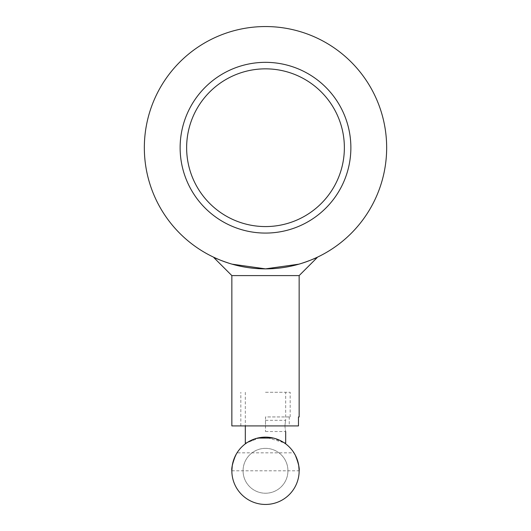 <?xml version="1.0" encoding="UTF-8"?>
<svg xmlns="http://www.w3.org/2000/svg" width="531" height="531" viewBox="0 0 531 531"><rect width="100%" height="100%" fill="white"/><g stroke="black" fill="none" stroke-linecap="round" stroke-linejoin="round"><path stroke-width="0.4" stroke-dasharray="2.65 1.99" d="M232.306 465.229L233.063 461.817L237.032 452.843L293.968 452.843L297.937 461.817L298.694 465.229M289.242 416.948L265.5 416.948L265.5 431.53L265.5 420.313L265.5 425.922L240.822 425.922L289.242 425.922L289.242 416.948L290.178 416.948L265.5 416.948L265.5 425.922L231.848 425.922M284.901 425.922C285.764 433.157 285.764 433.157 284.901 425.922C285.764 418.687 285.764 418.687 284.901 425.922C285.764 418.687 285.764 418.687 284.901 425.922M284.762 443.199L285.691 443.199M245.309 443.199L246.238 443.199M257.674 438.062L246.882 442.754L260.343 437.544M265.5 437.139A33.652 33.652 0 0 1 299.152 470.798A33.652 33.652 0 0 1 265.5 504.45A33.652 33.652 0 0 1 231.848 470.798A33.652 33.652 0 0 1 265.5 437.139A33.652 33.652 0 0 1 299.152 470.798A33.652 33.652 0 0 1 265.5 504.45A33.652 33.652 0 0 1 231.848 470.798A33.652 33.652 0 0 1 265.5 437.139A33.652 33.652 0 0 1 299.152 470.798A33.652 33.652 0 0 1 265.5 504.45A33.652 33.652 0 0 1 231.848 470.798A33.652 33.652 0 0 1 265.5 437.139L284.125 442.761L273.326 438.062M265.5 392.27L290.178 392.27L265.5 392.27M265.5 448.356A22.435 22.435 0 0 1 287.935 470.798A22.435 22.435 0 0 1 265.5 493.233A22.435 22.435 0 0 1 243.065 470.798A22.435 22.435 0 0 1 265.5 448.356A22.435 22.435 0 0 1 287.935 470.798A22.435 22.435 0 0 1 265.5 493.233A22.435 22.435 0 0 1 243.065 470.798A22.435 22.435 0 0 1 265.5 448.356M289.242 425.922L298.475 425.922M299.152 275.596L231.848 275.596M214.584 257.648L213.893 257.648M317.107 257.648L316.416 257.648M312.719 259.287L298.913 264.166L312.719 259.287M218.281 259.287L232.087 264.166L218.281 259.287M344.367 147.711A78.867 78.867 0 0 0 226.067 79.411A78.867 78.867 0 0 0 226.067 216.004A78.867 78.867 0 0 0 344.367 147.711M265.5 62.339A85.372 85.372 0 0 1 350.872 147.711A85.372 85.372 0 0 1 265.5 233.076A85.372 85.372 0 0 1 180.128 147.711A85.372 85.372 0 0 1 265.5 62.339A85.372 85.372 0 0 1 350.872 147.711A85.372 85.372 0 0 1 265.5 233.076A85.372 85.372 0 0 1 180.128 147.711A85.372 85.372 0 0 1 265.5 62.339A85.372 85.372 0 0 1 350.872 147.711A85.372 85.372 0 0 1 265.5 233.076A85.372 85.372 0 0 1 180.128 147.711A85.372 85.372 0 0 1 265.5 62.339M265.5 268.865A121.161 121.161 0 0 1 144.339 147.711A121.161 121.161 0 0 1 265.5 26.55A121.161 121.161 0 0 1 386.661 147.711A121.161 121.161 0 0 1 265.5 268.865A121.161 121.161 0 0 1 144.339 147.711A121.161 121.161 0 0 1 265.5 26.55A121.161 121.161 0 0 1 386.661 147.711A121.161 121.161 0 0 1 265.5 268.865M231.848 470.798L299.152 470.798M265.5 431.53L285.691 431.53M265.5 420.313L285.691 420.313L285.691 392.27M245.309 392.27L245.309 425.922M290.178 416.948L290.178 392.27M240.822 425.922L240.822 392.27"/><path stroke-width="0.8" d="M233.063 461.817L235.585 455.379C232.618 463.012 231.377 468.15 231.848 470.798L232.306 465.229M298.694 465.229L299.152 470.798C299.623 468.15 298.382 463.012 295.415 455.379L297.937 461.817M284.901 425.922C285.764 433.157 285.764 433.157 284.901 425.922M285.691 431.53L285.691 443.199L284.118 442.754L284.762 443.199M246.238 443.199L246.875 442.761L245.309 443.199L245.309 425.922M260.343 437.544L265.5 437.139A33.652 33.652 0 0 1 299.152 470.798A33.652 33.652 0 0 1 265.5 504.45A33.652 33.652 0 0 1 231.848 470.798A33.652 33.652 0 0 1 265.5 437.139M273.326 438.062L257.674 438.062M299.152 416.948L299.152 275.596L231.848 275.596L231.848 425.922L298.475 425.922L298.475 416.948L299.152 416.948L298.475 416.948M231.848 275.596L213.893 257.648L218.281 259.287L214.584 257.648M316.416 257.648L312.719 259.287L317.107 257.648L299.152 275.596M298.913 264.166L265.5 268.865L298.913 264.166M232.087 264.166L265.5 268.865L232.087 264.166M344.367 147.711A78.867 78.867 0 0 1 265.5 226.571A78.867 78.867 0 0 1 186.633 147.711A78.867 78.867 0 0 1 265.5 68.844A78.867 78.867 0 0 1 344.367 147.711M265.5 62.339A85.372 85.372 0 0 1 350.872 147.711A85.372 85.372 0 0 1 265.5 233.076A85.372 85.372 0 0 1 180.128 147.711A85.372 85.372 0 0 1 265.5 62.339M265.5 268.865A121.161 121.161 0 0 1 144.339 147.711A121.161 121.161 0 0 1 265.5 26.55A121.161 121.161 0 0 1 386.661 147.711A121.161 121.161 0 0 1 265.5 268.865"/></g></svg>
